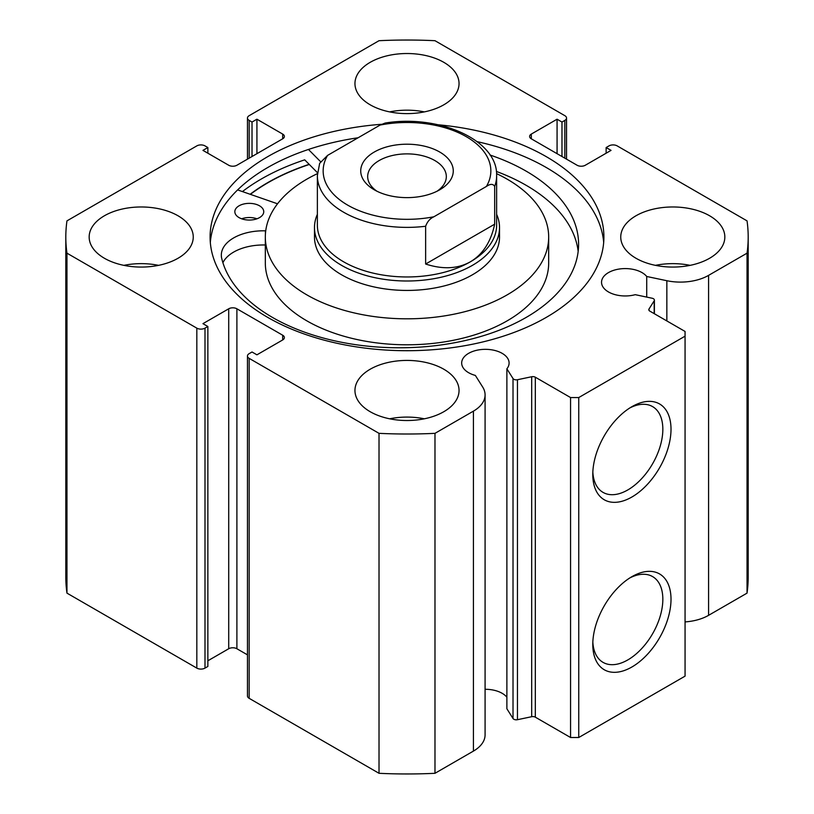 <?xml version="1.0" encoding="UTF-8"?>
<svg xmlns="http://www.w3.org/2000/svg" width="814" height="814" viewBox="0 0 814 814"><rect width="100%" height="100%" fill="white"/><g stroke="black" fill="none" stroke-linecap="round" stroke-linejoin="round"><path stroke-width="1.22" d="M374.287 152.025A46.266 26.709 180 0 1 439.713 152.025A46.266 26.709 180 0 1 439.713 189.804L439.713 189.804A46.266 26.709 180 0 1 374.287 189.804A46.266 26.709 180 0 1 374.287 152.025M437.057 191.219A39.326 22.7 0 0 0 446.326 176.577A39.326 22.7 0 0 0 422.049 155.606A39.326 22.7 0 0 0 379.192 160.531A39.326 22.7 0 0 0 367.674 176.577A39.326 22.7 0 0 0 376.943 191.219M317.368 225.213A89.632 51.75 0 0 0 372.7 273.026A89.632 51.75 0 0 0 470.38 261.803A89.632 51.75 0 0 0 496.632 225.213L496.632 175.641A89.632 51.75 180 0 1 494.678 186.396L494.678 224.176C490.883 241.911 482.794 254.456 470.38 261.803C457.804 268.874 442.897 269.617 425.641 264.031L425.641 226.251A89.632 51.75 180 0 1 317.368 175.641L317.368 225.213M317.368 214.326A92.521 53.419 0 0 0 314.479 227.574A92.521 53.419 0 0 0 371.591 276.933A92.521 53.419 0 0 0 472.425 265.354A92.521 53.419 0 0 0 499.521 227.574A92.521 53.419 0 0 0 496.632 214.326M494.678 186.396C493.06 183.72 490.313 183.74 486.416 186.447A83.852 48.413 0 0 0 466.29 136.681A83.852 48.413 0 0 0 380.107 125.061L327.584 155.393A83.852 48.413 0 0 0 347.71 205.148A83.852 48.413 0 0 0 433.893 216.768C430.026 218.539 427.269 221.693 425.641 226.251M380.107 125.061L385.175 123.046C438.481 114.153 497.893 139.835 496.632 175.641M319.648 163.339L327.584 155.393M486.416 186.447L433.893 216.768M494.678 224.176L425.641 264.031M535.327 377.208L535.327 717.175A3.47 2.004 0 0 0 531.684 716.707L517.46 719.698A3.47 2.004 180 0 1 513.817 719.23A3.47 2.004 180 0 1 513.013 718.497L506.878 708.76L506.878 368.803L513.013 378.541A3.47 2.004 0 0 0 513.817 379.263A3.47 2.004 0 0 0 517.46 379.731L531.684 376.74A3.47 2.004 180 0 1 535.327 377.208L570.563 397.558L578.744 397.558L685.062 336.172L685.062 331.451L649.816 311.111A3.47 2.004 180 0 1 648.799 309.686A3.47 2.004 180 0 1 649.012 309.005L649.012 310.378M282.692 339.947L282.692 335.226A5.779 3.337 180 0 1 284.381 337.586A5.779 3.337 180 0 1 282.692 339.947L256.929 354.823L252.025 351.994L249.165 353.642A5.779 3.337 0 0 0 247.466 356.003A5.779 3.337 0 0 0 249.165 358.363L379.019 433.343A341.188 196.978 0 0 0 434.981 433.343L473.422 411.141A39.784 22.975 0 0 0 485.083 394.902A39.784 22.975 0 0 0 482.682 387.037L475.356 375.427A23.708 13.685 180 0 1 468.62 372.7A23.708 13.685 180 0 1 461.67 363.024A23.708 13.685 180 0 1 476.312 350.376A23.708 13.685 180 0 1 502.146 353.337A23.708 13.685 180 0 1 509.096 363.024A23.708 13.685 180 0 1 506.878 368.803M506.878 697.201A23.708 13.685 0 0 0 502.146 693.304A23.708 13.685 0 0 0 485.083 689.295M685.062 621.906A39.784 22.975 0 0 0 708.587 615.333L708.587 275.366A39.784 22.975 180 0 1 666.849 280.718L646.723 276.485A23.708 13.685 0 0 0 642.012 272.598A23.708 13.685 0 0 0 616.167 269.627A23.708 13.685 0 0 0 601.536 282.275A23.708 13.685 0 0 0 608.475 291.951A23.708 13.685 0 0 0 635.256 294.678L652.116 298.229A3.47 2.004 0 0 1 654.395 300.112A3.47 2.004 0 0 1 654.191 300.793L649.012 309.005M631.898 576.668L631.898 576.668A55.321 31.939 -60 0 1 671.011 599.246A55.321 31.939 -60 0 1 631.898 667.002A55.321 31.939 -60 0 1 592.785 644.423A55.321 31.939 -60 0 1 631.898 576.668L631.898 576.668M592.836 641.961A49.532 28.602 120 0 0 603.042 662.372A49.532 28.602 120 0 0 627.808 659.92A49.532 28.602 120 0 0 660.174 616.269A49.532 28.602 120 0 0 652.574 576.577A49.532 28.602 120 0 0 629.802 577.95M631.898 406.685L631.898 406.685A55.321 31.939 -60 0 1 671.011 429.273A55.321 31.939 -60 0 1 631.898 497.018A55.321 31.939 -60 0 1 592.785 474.44A55.321 31.939 -60 0 1 631.898 406.685L631.898 406.685M592.836 471.978A49.532 28.602 120 0 0 603.042 492.389A49.532 28.602 120 0 0 627.808 489.936A49.532 28.602 120 0 0 660.174 446.286A49.532 28.602 120 0 0 652.574 406.593A49.532 28.602 120 0 0 629.802 407.967M603.683 242.45A196.907 113.685 0 0 0 546.235 167.491A196.907 113.685 0 0 0 477.146 141.656M381.532 124.288A196.907 113.685 0 0 0 210.093 237.016A196.907 113.685 0 0 0 267.765 317.409A196.907 113.685 0 0 0 482.356 342.053A196.907 113.685 0 0 0 603.907 237.016A196.907 113.685 0 0 0 546.235 156.634A196.907 113.685 0 0 0 438.197 124.776M178.012 215.771A52.045 30.047 0 0 0 121.296 209.259A52.045 30.047 0 0 0 89.164 237.016A52.045 30.047 0 0 0 104.406 258.262A52.045 30.047 0 0 0 161.131 264.784A52.045 30.047 0 0 0 193.254 237.016A52.045 30.047 0 0 0 178.012 215.771M158.557 265.354A52.045 30.047 0 0 0 123.86 265.354M443.803 62.322A52.045 30.047 0 0 0 387.088 55.81A52.045 30.047 0 0 0 354.955 83.567A52.045 30.047 0 0 0 370.197 104.813A52.045 30.047 0 0 0 426.912 111.325A52.045 30.047 0 0 0 459.045 83.567A52.045 30.047 0 0 0 443.803 62.322M424.348 111.894A52.045 30.047 0 0 0 389.652 111.894M443.803 369.22A52.045 30.047 0 0 0 387.088 362.708A52.045 30.047 0 0 0 354.955 390.476A52.045 30.047 0 0 0 370.197 411.721A52.045 30.047 0 0 0 426.912 418.233A52.045 30.047 0 0 0 459.045 390.476A52.045 30.047 0 0 0 443.803 369.22M424.348 418.803A52.045 30.047 0 0 0 389.652 418.803M709.594 215.771A52.045 30.047 0 0 0 652.869 209.259A52.045 30.047 0 0 0 620.746 237.016A52.045 30.047 0 0 0 635.988 258.262A52.045 30.047 0 0 0 692.704 264.784A52.045 30.047 0 0 0 724.836 237.016A52.045 30.047 0 0 0 709.594 215.771M690.14 265.354A52.045 30.047 0 0 0 655.443 265.354M708.587 275.366L747.038 253.174A341.188 196.978 0 0 0 748.188 237.016A341.188 196.978 0 0 0 747.038 220.869L617.175 145.889A5.779 3.337 0 0 0 609.004 145.889L606.135 147.548L611.049 150.376L585.286 165.252A5.779 3.337 180 0 1 577.106 165.252L531.308 138.807A5.779 3.337 180 0 1 529.619 136.447A5.779 3.337 180 0 1 531.308 134.086L531.308 138.807M564.835 158.17L564.835 120.391L561.975 122.049L557.071 119.21L531.308 134.086M564.835 120.391A5.779 3.337 0 0 0 566.534 118.03A5.779 3.337 0 0 0 564.835 115.669L434.981 40.7A341.188 196.978 0 0 0 379.019 40.7L249.165 115.669A5.779 3.337 0 0 0 247.466 118.03A5.779 3.337 0 0 0 249.165 120.391L249.165 158.17M282.692 134.086A5.779 3.337 180 0 1 284.381 136.447A5.779 3.337 180 0 1 282.692 138.807L282.692 134.086L256.929 119.21L252.025 122.049L249.165 120.391M65.812 237.016A341.188 196.978 0 0 0 66.962 253.174L196.825 328.144A5.779 3.337 0 0 0 204.996 328.144L204.996 668.111A5.779 3.337 180 0 1 196.825 668.111L66.962 593.131A341.188 196.978 180 0 1 65.812 576.984L65.812 237.016A341.188 196.978 0 0 1 66.962 220.869L196.825 145.889A5.779 3.337 0 0 1 204.996 145.889L207.865 147.548L202.951 150.376L228.714 165.252A5.779 3.337 180 0 0 236.894 165.252L282.692 138.807M228.714 308.791A5.779 3.337 180 0 1 236.894 308.791L236.894 648.748A5.779 3.337 0 0 0 228.714 648.748L228.714 308.791L202.951 323.657L207.865 326.495L204.996 328.144M282.692 335.226L236.894 308.791M485.083 394.902L485.083 734.859A39.784 22.975 180 0 1 473.422 751.098L473.422 411.141M249.165 358.363L249.165 698.331L379.019 773.3A341.188 196.978 180 0 0 434.981 773.3L473.422 751.098M249.165 698.331A5.779 3.337 180 0 1 247.466 695.97L247.466 356.003M236.894 648.748L247.466 654.853M207.865 660.785L228.714 648.748M204.996 668.111L207.865 666.452L207.865 326.495M748.188 237.016L748.188 576.984A341.188 196.978 180 0 1 747.038 593.131L708.587 615.333M578.744 397.558L578.744 737.515L685.062 676.139L685.062 336.172M578.744 737.515L570.563 737.515L570.563 397.558M535.327 717.175L570.563 737.515M66.962 593.131L66.962 253.174M747.038 253.174L747.038 593.131M379.019 433.343L379.019 773.3M434.981 773.3L434.981 433.343M606.135 153.215L606.135 147.548M557.071 153.683L557.071 119.21M561.975 156.512L561.975 122.049M252.025 156.512L252.025 122.049M256.929 153.683L256.929 119.21M207.865 153.215L207.865 147.548M358.119 137.759A196.907 113.685 0 0 0 210.317 242.45M317.491 172.731L304.711 159.839A205.871 118.854 0 0 0 242.419 191.585M309.157 164.336A196.907 113.685 0 0 0 250.142 194.271M646.723 297.09L646.723 276.485M314.479 227.574L314.479 237.016A92.521 53.419 0 0 0 383.659 288.705A92.521 53.419 0 0 0 487.749 263.105A92.521 53.419 0 0 0 499.521 237.016L499.521 227.574M317.429 173.647A141.677 81.797 0 0 0 283.353 197.08A141.677 81.797 0 0 0 265.323 237.016L265.323 262.993A141.677 81.797 0 0 0 371.255 342.145A141.677 81.797 0 0 0 530.647 302.93A141.677 81.797 0 0 0 548.677 262.993L548.677 237.016A141.677 81.797 0 0 0 496.571 173.647M265.323 237.016A141.677 81.797 0 0 0 371.255 316.168A141.677 81.797 0 0 0 530.647 276.953A141.677 81.797 0 0 0 548.677 237.016M309.31 164.479A196.612 113.512 0 0 0 250.386 194.363M241.646 218.793A14.459 8.344 180 0 1 256.939 218.793M238.96 217.552A14.459 8.344 180 0 1 234.839 211.711A14.459 8.344 180 0 1 243.834 203.978A14.459 8.344 180 0 1 259.625 205.871A14.459 8.344 180 0 1 263.746 211.711A14.459 8.344 180 0 1 254.751 219.444A14.459 8.344 180 0 1 238.96 217.552M265.73 230.82A1.16 0.672 180 0 1 265.435 230.83A42.094 24.298 0 0 0 221.327 255.108A42.094 24.298 0 0 0 221.449 256.949L221.388 256.949A179.273 103.5 0 0 0 271.154 316.656A179.273 103.5 0 0 0 467.002 340.13A179.273 103.5 0 0 0 578.591 244.281A179.273 103.5 0 0 0 527.472 171.917A179.273 103.5 0 0 0 490.059 155.026M578.164 251.373A179.273 103.5 0 0 0 527.472 186.08A179.273 103.5 0 0 0 496.367 171.428M320.533 161.63L308.455 149.461M237.617 189.916L277.533 203.795M265.323 244.994A42.094 24.298 0 0 0 222.904 262.698M513.013 718.497L513.013 378.541M196.825 668.111L196.825 328.144M666.849 320.94L666.849 280.718M654.191 313.634L654.191 300.793M531.684 716.707L531.684 376.74M517.46 379.731L517.46 719.698M265.435 230.83L265.435 233.689M319.648 163.329L317.368 175.641M247.466 159.147L247.466 118.03M566.534 118.03L566.534 159.147M654.395 313.746L654.395 300.112"/></g></svg>
